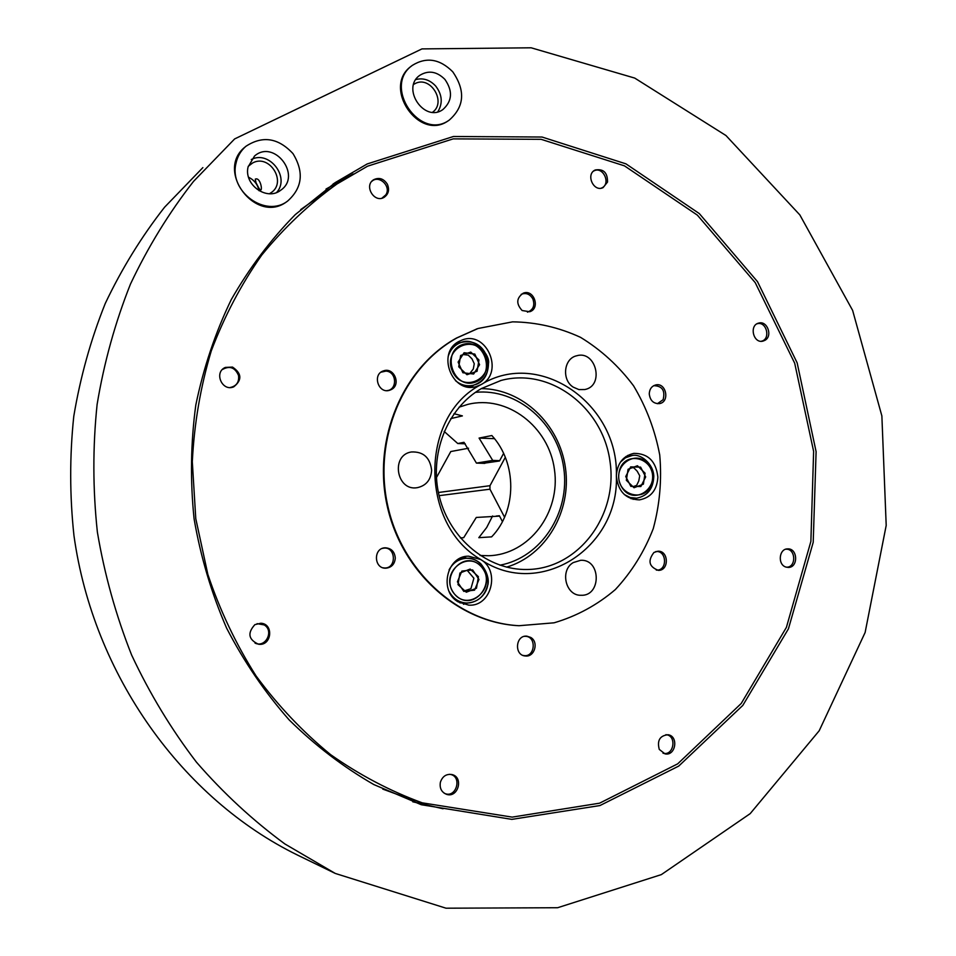 <?xml version="1.0" encoding="UTF-8"?>
<svg xmlns="http://www.w3.org/2000/svg" width="956" height="956" viewBox="0 0 956 956"><rect width="100%" height="100%" fill="white"/><g stroke="black" fill="none" stroke-linecap="round" stroke-linejoin="round"><path stroke-width="1.43" d="M457.099 337.838L478.048 328.494L512.595 321.849C536.208 322.172 558.866 327.346 580.567 337.36C601.097 349.908 618.771 366.064 633.589 385.854C646.328 407.208 655.051 430.248 659.736 454.984C661.91 480.067 659.76 504.601 653.271 528.596C644.356 551.636 631.713 571.963 615.341 589.565C597.153 605.052 576.743 616.142 554.098 622.81L519.036 625.714C458.808 622.631 401.974 571.927 387.646 505.282C373.019 438.708 403.528 367.307 457.099 337.838M367.188 163.954L453.443 136.493L542.04 137.031L625.953 163.858L699.302 213.57L757.487 281.626L797.149 362.838L816.101 451.662L813.209 542.303L788.425 628.857L742.824 705.397L678.724 766.091L599.95 805.55L511.854 819.376L421.297 804.737L373.856 784.577C343.395 767.059 315.181 745.513 289.19 719.94C264.86 692.311 243.995 661.695 226.596 628.092C211.467 593.162 200.629 556.762 194.092 518.881C190.125 480.629 190.71 442.664 195.825 404.962C203.485 367.917 215.279 332.819 231.233 299.658C249.337 268.05 270.679 239.705 295.261 214.622L335.484 182.441L367.188 163.954M481.501 388.506L501.064 380.452C550.405 367.116 603.116 407.638 610.048 461.808C618.042 515.846 578.26 569.047 527.138 569.501C488.181 570.29 450.121 539.447 439.461 497.096C428.587 454.793 447.05 408.033 481.501 388.506M616.357 475.921C618.879 404.257 539.841 348.39 481.238 384.503C419.78 415.776 419.11 523.888 480.784 559.547C539.674 599.794 619.321 547.776 616.357 475.921C617.206 463.385 623.049 455.881 633.888 453.371C648.084 453.371 656.079 461.318 657.871 477.187C656.975 490.165 650.809 497.729 639.397 499.88C625.69 499.319 618.006 491.336 616.357 475.921M480.784 559.547C500.645 570.875 491.205 606.988 468.715 605.136L458.103 601.85C438.637 590.987 446.846 555.711 468.619 556.177L480.784 559.547M481.238 384.503L476.315 386.523C452.128 394.314 436.055 352.764 458.964 341.435L462.453 339.894C486.879 330.489 504.517 372.613 481.238 384.503M573.313 562.558L580.674 560.3C601.169 558.985 601.527 596.389 580.985 595.277C565.605 595.875 559.583 570.254 573.313 562.558M573.23 387.144C561.471 379.807 563.777 358.536 576.576 355.799C595.958 349.776 604.754 385.83 584.833 389.534L578.882 389.582L573.23 387.144M431.634 470.268C430.917 479.9 426.125 485.696 417.282 487.68C396.477 491.492 390.418 455.056 411.355 451.973C423.329 451.447 430.092 457.542 431.634 470.268M629.837 455.928L627.769 455.379M633.099 499.367L634.975 498.339M463.529 604.3L467.281 603.045M467.018 558.28L463.266 557.061M470.902 387.204L473.818 385.113M474.881 384.778C497.574 378.385 489.938 335.448 460.983 342.535L457.386 342.415M259.016 190.722C257.75 184.52 254.272 180.027 248.572 177.254M248.225 166.308L252.743 162.902C269.58 153.713 287.159 182.106 271.229 192.61L269.449 193.733M255.252 179.142L256.017 182.727L258.634 187.687C263.748 196.673 261.179 176.31 255.252 179.142M413.637 84.427L415.035 83.626C430.415 75.189 446.882 102.208 432.566 112.246M287.637 201.059C302.419 187.842 304.199 172.02 292.978 153.605C278.22 137.784 262.506 135.382 245.811 146.364C240.685 150.857 237.399 156.557 235.953 163.488C228.938 191.786 265.744 218.135 287.637 201.059L286.908 201.573C256.471 225.09 214.574 170.945 245.13 146.961M449.212 120.133C464.461 106.713 465.632 90.593 452.726 71.76C439.748 58.83 426.268 56.715 412.299 65.402C382.412 86.255 419.959 141.357 449.212 120.133L448.292 120.731C419.075 141.93 381.575 86.912 411.439 66.084M299.718 856.134L297.686 855.154C182.811 799.061 93.365 675.45 73.959 535.587C69.668 495.662 69.609 455.893 73.779 416.278C80.316 377.154 90.796 339.571 105.232 303.53C121.759 268.72 141.548 236.61 164.611 207.177L202.875 167.611M234.638 138.931L193.506 181.425C169.045 212.71 148.037 246.911 130.494 284.028C115.174 322.495 104.037 362.647 97.106 404.472C92.696 446.858 92.792 489.412 97.381 532.145C104.527 574.52 115.963 615.533 131.677 655.147C149.674 693.554 171.255 729.225 196.422 762.135C223.369 793.145 252.85 820.415 284.864 843.945L335.269 873.437L446.022 908.2L557.647 907.722L661.349 874.609L750.197 813.628L819.196 730.754L865.12 632.502L886.2 525.418L881.874 415.944L852.621 310.389L799.837 214.909L725.974 135.537L634.724 78.081L531.166 47.8L421.966 48.899L234.638 138.931M506.549 567.135C546.019 555.544 571.76 511.173 565.426 467.759C559.475 424.297 522.43 388.805 481.286 388.614M475.443 392.33C517.435 388.136 557.718 423.377 563.741 467.998C570.326 512.535 541.407 557.563 499.904 565.187M459.083 407.172L467.783 404.4C507.194 394.541 548.947 426.675 554.456 469.611C560.778 512.44 529.277 554.623 488.647 555.735L480.079 555.472M499.57 516.109L476.291 517.447L463.696 537.69L460.338 537.905M465.237 443.811L457.769 443.524L444.17 431.431M457.769 443.524L463.995 442.305L476.435 463.098L492.71 460.422L479.075 438.075L491.85 435.542C517.1 462.931 517.088 510.647 491.623 536.866L478.813 537.678L486.676 527.533L492.591 515.965M454.004 413.709L462.393 415.896L450.778 418.609M484.835 463.373L476.435 463.098M494.467 438.673L479.075 438.075M499.677 460.649L492.71 460.422M406.659 797.83L382.759 789.106M300.674 209.615L334.433 185.691M367.594 166.177L336.954 183.994C309.254 203.939 284.183 227.624 261.765 255.049C241.187 284.362 224.349 316.34 211.252 350.971C200.533 386.738 194.211 423.639 192.311 461.688L195.777 518.642L207.858 574.425C219.988 610.537 236.06 644.368 256.065 675.928C278.053 705.743 302.921 731.997 330.668 754.678C359.671 775.053 390.215 791.102 422.301 802.849L512.189 817.117L599.579 803.183L677.696 763.844L741.223 703.473L786.394 627.399L810.879 541.407L813.628 451.399L794.699 363.22L755.216 282.629L697.366 215.136L624.495 165.866L541.156 139.325L453.204 138.871L367.594 166.177M477.175 328.792L456.49 338.042C402.942 367.486 372.47 438.84 387.072 505.354C401.4 571.939 458.175 622.595 518.367 625.678L519.204 625.726M522.143 310.533C515.977 303.781 516.36 297.997 523.279 293.169C533.866 288.796 540.702 308.489 529.732 311.74L522.143 310.533M649.255 393.836C649.53 389.092 651.681 386.128 655.708 384.945C666.201 382.245 670.168 401.998 659.461 403.611C653.498 403.826 650.092 400.576 649.255 393.836M653.964 552.449L657.848 551.218C668.758 550.417 669.343 570.684 658.385 570.362C648.993 566.812 647.511 560.837 653.964 552.449M530.747 637.437C539.017 642.062 534.595 657.346 525.358 655.983C513.91 655.386 515.511 634.868 526.875 636.158L530.747 637.437M395.294 558.089C394.732 564.136 391.601 567.505 385.925 568.199C373.796 568.951 373.067 547.908 385.208 547.8C391.303 548.194 394.673 551.624 395.294 558.089M391.446 389.498L389.618 390.263C378.265 394.135 372.004 374.107 383.559 370.856C393.956 366.925 401.389 384.515 391.446 389.498M232.547 367.092C241.844 373.438 242.25 380.022 233.754 386.833C222.091 391.996 213.535 372.075 225.437 367.403L232.547 367.092M387.347 184.197C389.63 189.682 388.602 194.032 384.264 197.235C374.429 203.7 363.471 185.584 373.7 179.704C379.162 177.135 383.715 178.641 387.347 184.197M607.526 182.046L603.116 187.603C593.58 192.491 585.395 174.183 595.241 169.977C603.523 168.638 607.61 172.666 607.526 182.046M764.979 340.3L763.008 341.113C753.316 343.861 748.883 325.1 758.753 323.08C767.298 320.427 772.938 336.046 764.979 340.3M786.035 567.087C777.443 564.829 778.889 548.66 787.648 548.887C797.866 548.135 798.487 567.721 788.234 567.422L786.035 567.087M659.27 749.408C656.951 740.518 659.855 735.63 668.005 734.734C678.868 736.06 675.713 756.316 665.006 753.866L659.27 749.408M440.393 782.223C442.485 776.248 446.38 773.703 452.069 774.575C463.899 777.288 458.091 798.308 446.583 794.352C441.493 792.237 439.437 788.198 440.393 782.223M254.894 624.638L260.833 623.228C274.133 623.814 271.683 646.304 258.526 644.236C248.429 639.624 247.222 633.087 254.894 624.638M665.854 734.698C677.171 735.26 673.92 756.447 662.998 753.185M785.724 549.234C795.906 548.099 796.587 567.792 786.334 567.183M756.937 323.833C766.64 320.547 771.205 339.667 761.107 341.28M593.461 171.172C603.057 165.185 611.78 184.616 601.121 188.189M371.705 181.449C378.994 174.351 391.637 186.432 385.806 194.869L381.898 198.191M222.389 369.518C229.739 365.479 235.128 367.474 238.546 375.517C239.275 382.113 236.502 386.105 230.229 387.503M257.08 623.659L264.167 624.913C274.36 630.733 265.637 648.216 255.037 643.113M449.416 774.3C462.955 775.4 456.406 799.371 444.217 793.217M626.347 480.282L628.068 469.265L637.449 465.739L645.085 473.196L643.376 484.178L634.019 487.739L626.347 480.282M633.768 486.425L636.648 485.373L638.787 480.904L639.719 475.777L637.21 471.224L633.792 467.735L632.167 467.723M477.068 371.298L466.958 374.716L458.725 366.793L460.649 355.465L470.782 352.083L478.968 360.006L477.068 371.298M469.743 373.569L473.304 368.968L474.26 363.722L471.977 358.823L468.261 355.13L463.337 354.557M470.149 569.071L478.394 576.683L476.482 588.239L466.301 592.218L457.996 584.606L459.932 573.014L470.149 569.071M464.688 590.748L470.902 588.729L473.889 578.237L467.329 570.493M382.269 548.445C396.382 544.538 397.421 570.529 383.033 567.792M524.414 636.361C537.176 635.166 535.456 658.565 523.004 655.398M655.708 551.6C666.834 549.879 667.766 570.875 656.521 570.099L656.282 570.087M653.701 385.686C662.233 385.877 665.376 390.55 663.117 399.704L657.381 403.719M521.199 294.317C526.039 292.476 529.923 294.018 532.862 298.941C535.049 305.49 533.257 309.887 527.473 312.158M381.014 372.183L385.889 371.119C396.8 371.478 397.72 390.012 386.857 390.622M463.791 591.382L457.422 581.834L461.856 571.091L472.646 569.919L478.98 579.456L474.57 590.163L463.791 591.382M630.852 486.377L625.738 476.53L630.637 466.898L640.604 467.114L645.682 476.925L640.831 486.544L630.852 486.377M462.895 372.756L458.103 362.085L464.09 352.74L474.821 354.067L479.577 364.69L473.638 374.023L462.895 372.756M276.702 192.419C290.373 177.35 269.341 149.949 251.285 159.521M248.07 166.989L254.511 156.043C274.157 138.68 302.359 175.82 280.67 190.256C267.011 201.298 243.661 184.795 248.07 166.989M437.812 111.78C442.975 103.284 442.258 94.704 435.661 86.016C429.877 79.874 423.281 77.711 415.884 79.527M444.899 79.384C452.941 91.047 452.284 101.085 442.915 109.522C424.512 123.193 400.779 88.215 419.851 75.297C428.527 70.039 436.868 71.401 444.899 79.384M438.41 492.495L489.974 485.696L489.962 489.197L439.115 495.662M468.548 448.221L450.79 451.543L436.414 477.653M489.974 485.696L505.306 457.338M503.597 453.419L499.498 460.983L483.282 463.325M504.565 517.208L489.962 489.197M496.26 516.037L499.39 515.75L502.438 521.606M353.17 173.944L325.996 189.061M412.777 801.797L443.07 808.764M618.986 472.885C622.619 449.081 656.222 457.04 652.351 480.545C648.957 504.23 615.138 496.702 618.986 472.885M631.629 455.665C640.293 453.025 653.557 463.708 653.796 476.411C653.283 488.707 647.571 495.973 636.66 498.184L631.056 498.721L636.66 498.184L630.231 497.538L624.304 494.527L630.231 497.538L636.66 498.184C647.571 495.973 653.283 488.707 653.796 476.411C653.557 463.708 640.293 453.025 631.629 455.665L625.475 457.793L620.384 462.166L625.475 457.793L631.629 455.665L625.941 456.49M475.048 382.221C453.287 389.893 440.68 351.569 462.692 344.53C484.429 337.181 496.785 375.027 475.048 382.221M473.65 385.149L467.353 386.869L473.65 385.149C467.066 386.714 460.995 385.208 455.438 380.608C460.995 385.208 467.066 386.714 473.65 385.149C483.318 381.743 488.265 374.549 488.492 363.567C490.488 354.688 473.698 336.201 460.983 342.535C454.542 344.865 450.276 349.538 448.173 356.528C450.276 349.538 454.542 344.865 460.983 342.535L454.626 344.674M480.067 565.462C497.885 581.618 474.128 612.378 456.299 595.911C438.23 579.587 462.489 548.816 480.067 565.462M480.557 563.634C476.506 559.989 471.834 558.196 466.552 558.28C458.832 558.806 453.001 562.69 449.057 569.943C453.001 562.69 458.832 558.806 466.552 558.28L459.645 558.531M449.177 591.537C453.156 598.695 458.988 602.531 466.648 603.033C481.645 603.188 497.682 584.761 480.749 563.693C476.65 560.001 471.917 558.196 466.552 558.28C481.693 556.703 491.3 577.866 487.405 586.04C484.142 596.831 477.223 602.495 466.648 603.033L459.884 602.866L466.648 603.033C459.967 602.662 454.59 599.579 450.503 593.795L449.177 591.537M453.264 592.373C439.342 571.796 469.683 548.314 483.067 568.999C496.845 589.29 466.958 613.023 453.264 592.373M621.125 486.007C609.952 464.795 639.552 446.285 650.235 467.532C661.325 488.456 632.083 507.278 621.125 486.007M452.439 371.31C441.959 348.295 475.204 332.569 485.17 355.548C495.602 378.229 462.704 394.362 452.439 371.31M518.367 625.678L519.036 625.714M476.303 329.091L476.936 328.876M332.939 184.161L335.484 182.441M500.382 380.643L501.064 380.452M297.686 855.154L335.269 873.437M404.77 797.232L422.301 802.849"/></g></svg>
